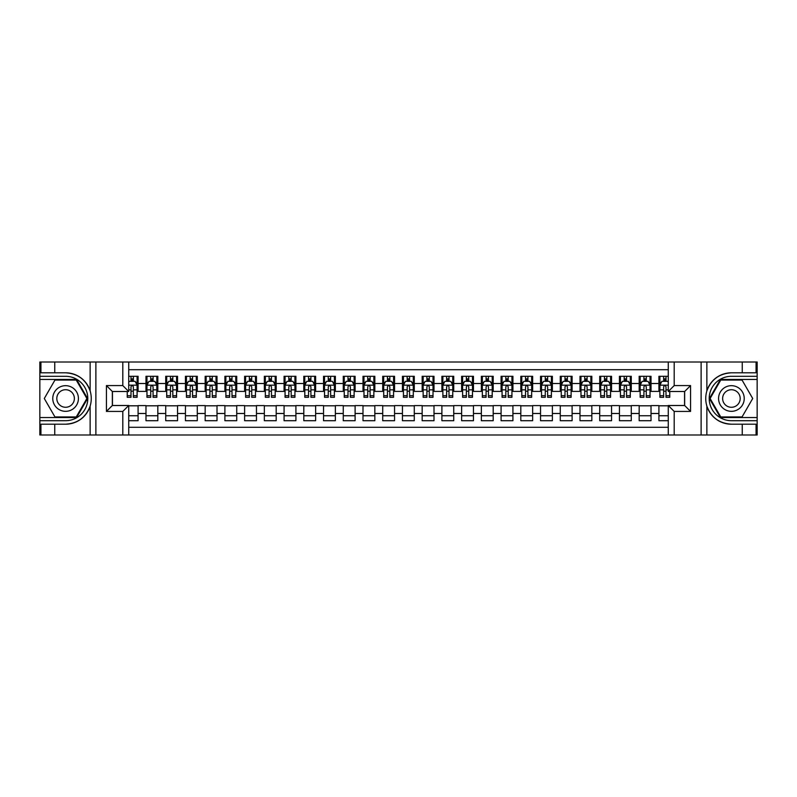 <?xml version="1.0" encoding="UTF-8"?>
<svg xmlns="http://www.w3.org/2000/svg" width="797" height="797" viewBox="0 0 797 797"><rect width="100%" height="100%" fill="white"/><g stroke="black" fill="none" stroke-linecap="round" stroke-linejoin="round"><path stroke-width="1.2" d="M128.725 434.993L668.275 434.993L668.275 405.504L684.653 405.504L684.653 391.496L668.275 391.496L668.275 362.007L128.725 362.007L128.725 391.496L112.347 391.496L112.347 405.504L128.725 405.504L128.725 434.993L54.744 434.993L54.744 424.193L65.593 424.193C77.668 423.466 85.847 417.449 90.131 406.131C91.635 401.05 91.635 395.96 90.131 390.869C85.847 379.551 77.668 373.534 65.593 372.807L54.744 372.807L54.744 362.007L39.85 362.007L39.85 417.538L76.582 417.538L87.58 398.5L76.582 379.462L39.85 379.462M668.275 376.304L658.91 376.304L658.91 383.506L651.019 383.506L651.019 391.397L658.91 391.397L658.91 383.506M651.019 383.506L651.019 376.304L639.174 376.304L639.174 383.506L631.284 383.506L631.284 391.397L639.174 391.397L639.174 383.506M631.284 383.506L631.284 376.304L619.448 376.304L619.448 383.506L611.558 383.506L611.558 391.397L619.448 391.397L619.448 383.506M611.558 383.506L611.558 376.304L599.723 376.304L599.723 383.506L591.832 383.506L591.832 391.397L599.723 391.397L599.723 383.506M591.832 383.506L591.832 376.304L579.997 376.304L579.997 383.506L572.107 383.506L572.107 391.397L579.997 391.397L579.997 383.506M572.107 383.506L572.107 376.304L560.271 376.304L560.271 383.506L552.381 383.506L552.381 391.397L560.271 391.397L560.271 383.506M552.381 383.506L552.381 376.304L540.535 376.304L540.535 383.506L532.645 383.506L532.645 391.397L540.535 391.397L540.535 383.506M532.645 383.506L532.645 376.304L520.81 376.304L520.81 383.506L512.919 383.506L512.919 391.397L520.81 391.397L520.81 383.506M512.919 383.506L512.919 376.304L501.084 376.304L501.084 383.506L493.194 383.506L493.194 391.397L501.084 391.397L501.084 383.506M493.194 383.506L493.194 376.304L481.358 376.304L481.358 383.506L473.468 383.506L473.468 391.397L481.358 391.397L481.358 383.506M473.468 383.506L473.468 376.304L461.632 376.304L461.632 383.506L453.742 383.506L453.742 391.397L461.632 391.397L461.632 383.506M453.742 383.506L453.742 376.304L441.897 376.304L441.897 383.506L434.006 383.506L434.006 391.397L441.897 391.397L441.897 383.506M434.006 383.506L434.006 376.304L422.171 376.304L422.171 383.506L414.281 383.506L414.281 391.397L422.171 391.397L422.171 383.506M414.281 383.506L414.281 376.304L402.445 376.304L402.445 383.506L394.555 383.506L394.555 391.397L402.445 391.397L402.445 383.506M394.555 383.506L394.555 376.304L382.719 376.304L382.719 383.506L374.829 383.506L374.829 391.397L382.719 391.397L382.719 383.506M374.829 383.506L374.829 376.304L362.994 376.304L362.994 383.506L355.103 383.506L355.103 391.397L362.994 391.397L362.994 383.506M355.103 383.506L355.103 376.304L343.258 376.304L343.258 383.506L335.368 383.506L335.368 391.397L343.258 391.397L343.258 383.506M335.368 383.506L335.368 376.304L323.532 376.304L323.532 383.506L315.642 383.506L315.642 391.397L323.532 391.397L323.532 383.506M315.642 383.506L315.642 376.304L303.806 376.304L303.806 383.506L295.916 383.506L295.916 391.397L303.806 391.397L303.806 383.506M295.916 383.506L295.916 376.304L284.081 376.304L284.081 383.506L276.19 383.506L276.19 391.397L284.081 391.397L284.081 383.506M276.19 383.506L276.19 376.304L264.355 376.304L264.355 383.506L256.465 383.506L256.465 391.397L264.355 391.397L264.355 383.506M256.465 383.506L256.465 376.304L244.619 376.304L244.619 383.506L236.729 383.506L236.729 391.397L244.619 391.397L244.619 383.506M236.729 383.506L236.729 376.304L224.893 376.304L224.893 383.506L217.003 383.506L217.003 391.397L224.893 391.397L224.893 383.506M217.003 383.506L217.003 376.304L205.168 376.304L205.168 383.506L197.277 383.506L197.277 391.397L205.168 391.397L205.168 383.506M197.277 383.506L197.277 376.304L185.442 376.304L185.442 383.506L177.552 383.506L177.552 391.397L185.442 391.397L185.442 383.506M177.552 383.506L177.552 376.304L165.716 376.304L165.716 383.506L157.826 383.506L157.826 391.397L165.716 391.397L165.716 383.506M157.826 383.506L157.826 376.304L145.981 376.304L145.981 391.397L138.09 391.397L138.09 376.304L128.725 376.304M128.725 420.696L138.09 420.696L138.09 405.603L145.981 405.603L145.981 420.696L157.826 420.696L157.826 405.603L165.716 405.603L165.716 413.494L157.826 413.494M165.716 413.494L165.716 420.696L177.552 420.696L177.552 405.603L185.442 405.603L185.442 413.494L177.552 413.494M185.442 413.494L185.442 420.696L197.277 420.696L197.277 405.603L205.168 405.603L205.168 413.494L197.277 413.494M205.168 413.494L205.168 420.696L217.003 420.696L217.003 405.603L224.893 405.603L224.893 413.494L217.003 413.494M224.893 413.494L224.893 420.696L236.729 420.696L236.729 405.603L244.619 405.603L244.619 413.494L236.729 413.494M244.619 413.494L244.619 420.696L256.465 420.696L256.465 405.603L264.355 405.603L264.355 413.494L256.465 413.494M264.355 413.494L264.355 420.696L276.19 420.696L276.19 405.603L284.081 405.603L284.081 413.494L276.19 413.494M284.081 413.494L284.081 420.696L295.916 420.696L295.916 405.603L303.806 405.603L303.806 413.494L295.916 413.494M303.806 413.494L303.806 420.696L315.642 420.696L315.642 405.603L323.532 405.603L323.532 413.494L315.642 413.494M323.532 413.494L323.532 420.696L335.368 420.696L335.368 405.603L343.258 405.603L343.258 413.494L335.368 413.494M343.258 413.494L343.258 420.696L355.103 420.696L355.103 405.603L362.994 405.603L362.994 413.494L355.103 413.494M362.994 413.494L362.994 420.696L374.829 420.696L374.829 405.603L382.719 405.603L382.719 413.494L374.829 413.494M382.719 413.494L382.719 420.696L394.555 420.696L394.555 405.603L402.445 405.603L402.445 413.494L394.555 413.494M402.445 413.494L402.445 420.696L414.281 420.696L414.281 405.603L422.171 405.603L422.171 413.494L414.281 413.494M422.171 413.494L422.171 420.696L434.006 420.696L434.006 405.603L441.897 405.603L441.897 413.494L434.006 413.494M441.897 413.494L441.897 420.696L453.742 420.696L453.742 405.603L461.632 405.603L461.632 413.494L453.742 413.494M461.632 413.494L461.632 420.696L473.468 420.696L473.468 405.603L481.358 405.603L481.358 413.494L473.468 413.494M481.358 413.494L481.358 420.696L493.194 420.696L493.194 405.603L501.084 405.603L501.084 413.494L493.194 413.494M501.084 413.494L501.084 420.696L512.919 420.696L512.919 405.603L520.81 405.603L520.81 413.494L512.919 413.494M520.81 413.494L520.81 420.696L532.645 420.696L532.645 405.603L540.535 405.603L540.535 413.494L532.645 413.494M540.535 413.494L540.535 420.696L552.381 420.696L552.381 405.603L560.271 405.603L560.271 413.494L552.381 413.494M560.271 413.494L560.271 420.696L572.107 420.696L572.107 405.603L579.997 405.603L579.997 413.494L572.107 413.494M579.997 413.494L579.997 420.696L591.832 420.696L591.832 405.603L599.723 405.603L599.723 413.494L591.832 413.494M599.723 413.494L599.723 420.696L611.558 420.696L611.558 405.603L619.448 405.603L619.448 413.494L611.558 413.494M619.448 413.494L619.448 420.696L631.284 420.696L631.284 405.603L639.174 405.603L639.174 413.494L631.284 413.494M639.174 413.494L639.174 420.696L651.019 420.696L651.019 405.603L658.91 405.603L658.91 413.494L651.019 413.494M668.275 369.698L128.725 369.698M128.725 427.302L668.275 427.302M658.91 413.494L658.91 420.696L668.275 420.696M112.447 391.496L112.447 405.504M684.553 405.504L684.553 391.496M130.997 381.235L133.358 381.235M137.104 381.235L138.09 381.235M130.997 391.197L133.358 391.197M137.104 391.197L138.09 391.197M128.725 405.803L138.09 405.803M128.725 415.765L138.09 415.765M145.981 391.197L146.967 391.197M150.723 391.197L153.084 391.197M156.84 391.197L157.826 391.197M145.981 381.235L146.967 381.235M150.723 381.235L153.084 381.235M156.84 381.235L157.826 381.235M145.981 405.803L157.826 405.803M145.981 415.765L157.826 415.765M165.716 405.803L177.552 405.803M165.716 415.765L177.552 415.765M165.716 381.235L166.703 381.235M170.448 381.235L172.819 381.235M176.565 381.235L177.552 381.235M165.716 391.197L166.703 391.197M170.448 391.197L172.819 391.197M176.565 391.197L177.552 391.197M185.442 405.803L197.277 405.803M185.442 415.765L197.277 415.765M185.442 381.235L186.428 381.235M190.174 381.235L192.545 381.235M196.291 381.235L197.277 381.235M185.442 391.197L186.428 391.197M190.174 391.197L192.545 391.197M196.291 391.197L197.277 391.197M205.168 405.803L217.003 405.803M205.168 415.765L217.003 415.765M205.168 381.235L206.154 381.235M209.9 381.235L212.271 381.235M216.017 381.235L217.003 381.235M205.168 391.197L206.154 391.197M209.9 391.197L212.271 391.197M216.017 391.197L217.003 391.197M224.893 405.803L236.729 405.803M224.893 415.765L236.729 415.765M224.893 381.235L225.88 381.235M229.636 381.235L231.997 381.235M235.743 381.235L236.729 381.235M224.893 391.197L225.88 391.197M229.636 391.197L231.997 391.197M235.743 391.197L236.729 391.197M244.619 405.803L256.465 405.803M244.619 415.765L256.465 415.765M244.619 381.235L245.606 381.235M249.361 381.235L251.722 381.235M255.478 381.235L256.465 381.235M244.619 391.197L245.606 391.197M249.361 391.197L251.722 391.197M255.478 391.197L256.465 391.197M264.355 405.803L276.19 405.803M264.355 415.765L276.19 415.765M264.355 381.235L265.341 381.235M269.087 381.235L271.458 381.235M275.204 381.235L276.19 381.235M264.355 391.197L265.341 391.197M269.087 391.197L271.458 391.197M275.204 391.197L276.19 391.197M284.081 405.803L295.916 405.803M284.081 415.765L295.916 415.765M284.081 381.235L285.067 381.235M288.813 381.235L291.184 381.235M294.93 381.235L295.916 381.235M284.081 391.197L285.067 391.197M288.813 391.197L291.184 391.197M294.93 391.197L295.916 391.197M303.806 405.803L315.642 405.803M303.806 415.765L315.642 415.765M303.806 381.235L304.793 381.235M308.539 381.235L310.91 381.235M314.656 381.235L315.642 381.235M303.806 391.197L304.793 391.197M308.539 391.197L310.91 391.197M314.656 391.197L315.642 391.197M323.532 405.803L335.368 405.803M323.532 415.765L335.368 415.765M323.532 381.235L324.518 381.235M328.264 381.235L330.635 381.235M334.381 381.235L335.368 381.235M323.532 391.197L324.518 391.197M328.264 391.197L330.635 391.197M334.381 391.197L335.368 391.197M343.258 405.803L355.103 405.803M343.258 415.765L355.103 415.765M343.258 381.235L344.244 381.235M348 381.235L350.361 381.235M354.117 381.235L355.103 381.235M343.258 391.197L344.244 391.197M348 391.197L350.361 391.197M354.117 391.197L355.103 391.197M362.994 405.803L374.829 405.803M362.994 415.765L374.829 415.765M362.994 381.235L363.98 381.235M367.726 381.235L370.097 381.235M373.843 381.235L374.829 381.235M362.994 391.197L363.98 391.197M367.726 391.197L370.097 391.197M373.843 391.197L374.829 391.197M382.719 405.803L394.555 405.803M382.719 415.765L394.555 415.765M382.719 381.235L383.706 381.235M387.452 381.235L389.823 381.235M393.569 381.235L394.555 381.235M382.719 391.197L383.706 391.197M387.452 391.197L389.823 391.197M393.569 391.197L394.555 391.197M402.445 405.803L414.281 405.803M402.445 415.765L414.281 415.765M402.445 381.235L403.431 381.235M407.177 381.235L409.548 381.235M413.294 381.235L414.281 381.235M402.445 391.197L403.431 391.197M407.177 391.197L409.548 391.197M413.294 391.197L414.281 391.197M422.171 405.803L434.006 405.803M422.171 415.765L434.006 415.765M422.171 381.235L423.157 381.235M426.903 381.235L429.274 381.235M433.02 381.235L434.006 381.235M422.171 391.197L423.157 391.197M426.903 391.197L429.274 391.197M433.02 391.197L434.006 391.197M441.897 405.803L453.742 405.803M441.897 415.765L453.742 415.765M441.897 381.235L442.883 381.235M446.639 381.235L449 381.235M452.756 381.235L453.742 381.235M441.897 391.197L442.883 391.197M446.639 391.197L449 391.197M452.756 391.197L453.742 391.197M461.632 405.803L473.468 405.803M461.632 415.765L473.468 415.765M461.632 381.235L462.619 381.235M466.365 381.235L468.736 381.235M472.482 381.235L473.468 381.235M461.632 391.197L462.619 391.197M466.365 391.197L468.736 391.197M472.482 391.197L473.468 391.197M481.358 405.803L493.194 405.803M481.358 415.765L493.194 415.765M481.358 381.235L482.344 381.235M486.09 381.235L488.461 381.235M492.207 381.235L493.194 381.235M481.358 391.197L482.344 391.197M486.09 391.197L488.461 391.197M492.207 391.197L493.194 391.197M501.084 405.803L512.919 405.803M501.084 415.765L512.919 415.765M501.084 381.235L502.07 381.235M505.816 381.235L508.187 381.235M511.933 381.235L512.919 381.235M501.084 391.197L502.07 391.197M505.816 391.197L508.187 391.197M511.933 391.197L512.919 391.197M520.81 405.803L532.645 405.803M520.81 415.765L532.645 415.765M520.81 381.235L521.796 381.235M525.542 381.235L527.913 381.235M531.659 381.235L532.645 381.235M520.81 391.197L521.796 391.197M525.542 391.197L527.913 391.197M531.659 391.197L532.645 391.197M540.535 405.803L552.381 405.803M540.535 415.765L552.381 415.765M540.535 381.235L541.522 381.235M545.278 381.235L547.639 381.235M551.394 381.235L552.381 381.235M540.535 391.197L541.522 391.197M545.278 391.197L547.639 391.197M551.394 391.197L552.381 391.197M560.271 405.803L572.107 405.803M560.271 415.765L572.107 415.765M560.271 381.235L561.257 381.235M565.003 381.235L567.364 381.235M571.12 381.235L572.107 381.235M560.271 391.197L561.257 391.197M565.003 391.197L567.364 391.197M571.12 391.197L572.107 391.197M579.997 405.803L591.832 405.803M579.997 415.765L591.832 415.765M579.997 381.235L580.983 381.235M584.729 381.235L587.1 381.235M590.846 381.235L591.832 381.235M579.997 391.197L580.983 391.197M584.729 391.197L587.1 391.197M590.846 391.197L591.832 391.197M599.723 405.803L611.558 405.803M599.723 415.765L611.558 415.765M599.723 381.235L600.709 381.235M604.455 381.235L606.826 381.235M610.572 381.235L611.558 381.235M599.723 391.197L600.709 391.197M604.455 391.197L606.826 391.197M610.572 391.197L611.558 391.197M619.448 405.803L631.284 405.803M619.448 415.765L631.284 415.765M619.448 381.235L620.435 381.235M624.181 381.235L626.552 381.235M630.297 381.235L631.284 381.235M619.448 391.197L620.435 391.197M624.181 391.197L626.552 391.197M630.297 391.197L631.284 391.197M639.174 405.803L651.019 405.803M639.174 415.765L651.019 415.765M639.174 381.235L640.16 381.235M643.916 381.235L646.277 381.235M650.033 381.235L651.019 381.235M639.174 391.197L640.16 391.197M643.916 391.197L646.277 391.197M650.033 391.197L651.019 391.197M658.91 405.803L668.275 405.803M658.91 415.765L668.275 415.765M658.91 381.235L659.896 381.235M663.642 381.235L666.003 381.235M658.91 391.197L659.896 391.197M663.642 391.197L666.003 391.197M133.358 378.874L130.997 378.874M127.241 395.71L127.241 397.314L130.997 397.314L130.997 395.71L127.241 395.71L127.241 391.496M135.679 382.421L137.104 382.421L137.104 397.314L133.358 397.314L133.358 386.764C132.571 385.24 131.784 385.24 130.997 386.764L130.997 395.71M137.104 382.421L137.104 376.304M137.104 385.28L135.131 381.335L129.214 381.335L128.725 382.321M130.997 381.335L130.997 376.304M133.358 376.304L133.358 381.335M72.009 387.392A12.822 12.822 0 0 0 54.485 392.084A12.822 12.822 0 0 0 59.187 409.608A12.822 12.822 0 0 0 76.701 404.916A12.822 12.822 0 0 0 72.009 387.392M69.987 390.899A8.777 8.777 0 0 0 57.992 394.107A8.777 8.777 0 0 0 61.21 406.101A8.777 8.777 0 0 0 73.194 402.893A8.777 8.777 0 0 0 69.987 390.899M76.243 416.941L54.943 416.941L44.293 398.5L54.943 380.059L76.243 380.059L86.893 398.5L76.243 416.941M737.813 387.392A12.822 12.822 0 0 0 720.299 392.084A12.822 12.822 0 0 0 724.991 409.608A12.822 12.822 0 0 0 742.515 404.916A12.822 12.822 0 0 0 737.813 387.392M735.79 390.899A8.777 8.777 0 0 0 723.806 394.107A8.777 8.777 0 0 0 727.013 406.101A8.777 8.777 0 0 0 739.008 402.893A8.777 8.777 0 0 0 735.79 390.899M742.057 416.941L720.757 416.941L710.107 398.5L720.757 380.059L742.057 380.059L752.707 398.5L742.057 416.941M122.808 434.993L122.808 411.421L106.429 411.421L106.429 385.579L122.808 385.579L122.808 362.007L95.879 362.007L95.879 434.993M65.593 372.807A25.693 25.693 0 0 1 90.131 390.869L90.131 362.007L54.744 362.007M54.744 434.993L39.85 434.993L39.85 417.538M39.85 420.696L65.593 420.696A22.196 22.196 0 0 0 87.79 398.5A22.196 22.196 0 0 0 65.593 376.304L39.85 376.304M65.593 424.193A25.693 25.693 0 0 0 90.131 406.131L90.131 434.993M90.131 362.007L95.879 362.007M122.808 362.007L128.725 362.007M54.744 424.193L40.936 424.193L40.936 434.993M54.744 372.807L40.936 372.807L40.936 362.007M122.808 411.421L128.725 405.504M106.429 411.421L112.347 405.504M106.429 385.579L112.347 391.496M122.808 385.579L128.725 391.496M668.275 362.007L742.256 362.007L742.256 372.807L731.407 372.807C719.332 373.534 711.153 379.551 706.869 390.869C705.365 395.95 705.365 401.04 706.869 406.131C711.153 417.449 719.332 423.466 731.407 424.193L742.256 424.193L742.256 434.993L757.15 434.993L757.15 379.462L720.418 379.462L709.42 398.5L720.418 417.538L757.15 417.538M674.192 362.007L674.192 385.579L690.571 385.579L690.571 411.421L674.192 411.421L674.192 434.993L701.121 434.993L701.121 362.007M731.407 424.193A25.693 25.693 0 0 1 706.869 406.131L706.869 434.993L742.256 434.993M742.256 362.007L757.15 362.007L757.15 379.462M757.15 376.304L731.407 376.304A22.196 22.196 0 0 0 709.21 398.5A22.196 22.196 0 0 0 731.407 420.696L757.15 420.696M731.407 372.807A25.693 25.693 0 0 0 706.869 390.869L706.869 362.007M706.869 434.993L701.121 434.993M674.192 434.993L668.275 434.993M742.256 372.807L756.064 372.807L756.064 362.007M742.256 424.193L756.064 424.193L756.064 434.993M674.192 385.579L668.275 391.496M690.571 385.579L684.653 391.496M690.571 411.421L684.653 405.504M674.192 411.421L668.275 405.504M153.084 378.874L150.723 378.874M156.84 395.71L153.084 395.71L153.084 397.314L156.84 397.314L156.84 385.28L154.867 381.335L148.939 381.335L146.967 385.28L146.967 397.314L150.723 397.314L150.723 395.71L146.967 395.71M146.967 385.28L146.967 376.304M156.84 385.28L156.84 376.304M150.723 381.335L150.723 376.304M153.084 376.304L153.084 381.335M153.084 395.71L153.084 386.764C152.297 385.24 151.51 385.24 150.723 386.764L150.723 395.71M172.819 378.874L170.448 378.874M176.565 395.71L172.819 395.71L172.819 397.314L176.565 397.314L176.565 385.28L174.593 381.335L168.675 381.335L166.703 385.28L166.703 397.314L170.448 397.314L170.448 395.71L166.703 395.71M166.703 385.28L166.703 376.304M176.565 385.28L176.565 376.304M170.448 381.335L170.448 376.304M172.819 376.304L172.819 381.335M172.819 395.71L172.819 386.764C172.022 385.24 171.235 385.24 170.448 386.764L170.448 395.71M192.545 378.874L190.174 378.874M196.291 395.71L192.545 395.71L192.545 397.314L196.291 397.314L196.291 385.28L194.319 381.335L188.401 381.335L186.428 385.28L186.428 397.314L190.174 397.314L190.174 395.71L186.428 395.71M186.428 385.28L186.428 376.304M196.291 385.28L196.291 376.304M190.174 381.335L190.174 376.304M192.545 376.304L192.545 381.335M192.545 395.71L192.545 386.764C191.758 385.24 190.961 385.24 190.174 386.764L190.174 395.71M212.271 378.874L209.9 378.874M216.017 395.71L212.271 395.71L212.271 397.314L216.017 397.314L216.017 385.28L214.044 381.335L208.127 381.335L206.154 385.28L206.154 397.314L209.9 397.314L209.9 395.71L206.154 395.71M206.154 385.28L206.154 376.304M216.017 385.28L216.017 376.304M209.9 381.335L209.9 376.304M212.271 376.304L212.271 381.335M212.271 395.71L212.271 386.764C211.484 385.24 210.697 385.24 209.9 386.764L209.9 395.71M231.997 378.874L229.636 378.874M235.743 395.71L231.997 395.71L231.997 397.314L235.743 397.314L235.743 385.28L233.77 381.335L227.852 381.335L225.88 385.28L225.88 397.314L229.636 397.314L229.636 395.71L225.88 395.71M225.88 385.28L225.88 376.304M235.743 385.28L235.743 376.304M229.636 381.335L229.636 376.304M231.997 376.304L231.997 381.335M231.997 395.71L231.997 386.764C231.21 385.24 230.423 385.24 229.636 386.764L229.636 395.71M251.722 378.874L249.361 378.874M255.478 395.71L251.722 395.71L251.722 397.314L255.478 397.314L255.478 385.28L253.506 381.335L247.578 381.335L245.606 385.28L245.606 397.314L249.361 397.314L249.361 395.71L245.606 395.71M245.606 385.28L245.606 376.304M255.478 385.28L255.478 376.304M249.361 381.335L249.361 376.304M251.722 376.304L251.722 381.335M251.722 395.71L251.722 386.764C250.935 385.24 250.148 385.24 249.361 386.764L249.361 395.71M271.458 378.874L269.087 378.874M275.204 395.71L271.458 395.71L271.458 397.314L275.204 397.314L275.204 385.28L273.232 381.335L267.314 381.335L265.341 385.28L265.341 397.314L269.087 397.314L269.087 395.71L265.341 395.71M265.341 385.28L265.341 376.304M275.204 385.28L275.204 376.304M269.087 381.335L269.087 376.304M271.458 376.304L271.458 381.335M271.458 395.71L271.458 386.764C270.661 385.24 269.874 385.24 269.087 386.764L269.087 395.71M291.184 378.874L288.813 378.874M294.93 395.71L291.184 395.71L291.184 397.314L294.93 397.314L294.93 385.28L292.957 381.335L287.04 381.335L285.067 385.28L285.067 397.314L288.813 397.314L288.813 395.71L285.067 395.71M285.067 385.28L285.067 376.304M294.93 385.28L294.93 376.304M288.813 381.335L288.813 376.304M291.184 376.304L291.184 381.335M291.184 395.71L291.184 386.764C290.397 385.24 289.6 385.24 288.813 386.764L288.813 395.71M310.91 378.874L308.539 378.874M314.656 395.71L310.91 395.71L310.91 397.314L314.656 397.314L314.656 385.28L312.683 381.335L306.765 381.335L304.793 385.28L304.793 397.314L308.539 397.314L308.539 395.71L304.793 395.71M304.793 385.28L304.793 376.304M314.656 385.28L314.656 376.304M308.539 381.335L308.539 376.304M310.91 376.304L310.91 381.335M310.91 395.71L310.91 386.764C310.123 385.24 309.336 385.24 308.539 386.764L308.539 395.71M330.635 378.874L328.264 378.874M334.381 395.71L330.635 395.71L330.635 397.314L334.381 397.314L334.381 385.28L332.409 381.335L326.491 381.335L324.518 385.28L324.518 397.314L328.264 397.314L328.264 395.71L324.518 395.71M324.518 385.28L324.518 376.304M334.381 385.28L334.381 376.304M328.264 381.335L328.264 376.304M330.635 376.304L330.635 381.335M330.635 395.71L330.635 386.764C329.848 385.24 329.061 385.24 328.264 386.764L328.264 395.71M350.361 378.874L348 378.874M354.117 395.71L350.361 395.71L350.361 397.314L354.117 397.314L354.117 385.28L352.144 381.335L346.217 381.335L344.244 385.28L344.244 397.314L348 397.314L348 395.71L344.244 395.71M344.244 385.28L344.244 376.304M354.117 385.28L354.117 376.304M348 381.335L348 376.304M350.361 376.304L350.361 381.335M350.361 395.71L350.361 386.764C349.574 385.24 348.787 385.24 348 386.764L348 395.71M370.097 378.874L367.726 378.874M373.843 395.71L370.097 395.71L370.097 397.314L373.843 397.314L373.843 385.28L371.87 381.335L365.953 381.335L363.98 385.28L363.98 397.314L367.726 397.314L367.726 395.71L363.98 395.71M363.98 385.28L363.98 376.304M373.843 385.28L373.843 376.304M367.726 381.335L367.726 376.304M370.097 376.304L370.097 381.335M370.097 395.71L370.097 386.764C369.3 385.24 368.513 385.24 367.726 386.764L367.726 395.71M389.823 378.874L387.452 378.874M393.569 395.71L389.823 395.71L389.823 397.314L393.569 397.314L393.569 385.28L391.596 381.335L385.678 381.335L383.706 385.28L383.706 397.314L387.452 397.314L387.452 395.71L383.706 395.71M383.706 385.28L383.706 376.304M393.569 385.28L393.569 376.304M387.452 381.335L387.452 376.304M389.823 376.304L389.823 381.335M389.823 395.71L389.823 386.764C389.036 385.24 388.239 385.24 387.452 386.764L387.452 395.71M409.548 378.874L407.177 378.874M413.294 395.71L409.548 395.71L409.548 397.314L413.294 397.314L413.294 385.28L411.322 381.335L405.404 381.335L403.431 385.28L403.431 397.314L407.177 397.314L407.177 395.71L403.431 395.71M403.431 385.28L403.431 376.304M413.294 385.28L413.294 376.304M407.177 381.335L407.177 376.304M409.548 376.304L409.548 381.335M409.548 395.71L409.548 386.764C408.761 385.24 407.974 385.24 407.177 386.764L407.177 395.71M429.274 378.874L426.903 378.874M433.02 395.71L429.274 395.71L429.274 397.314L433.02 397.314L433.02 385.28L431.047 381.335L425.13 381.335L423.157 385.28L423.157 397.314L426.903 397.314L426.903 395.71L423.157 395.71M423.157 385.28L423.157 376.304M433.02 385.28L433.02 376.304M426.903 381.335L426.903 376.304M429.274 376.304L429.274 381.335M429.274 395.71L429.274 386.764C428.487 385.24 427.7 385.24 426.903 386.764L426.903 395.71M449 378.874L446.639 378.874M452.756 395.71L449 395.71L449 397.314L452.756 397.314L452.756 385.28L450.783 381.335L444.856 381.335L442.883 385.28L442.883 397.314L446.639 397.314L446.639 395.71L442.883 395.71M442.883 385.28L442.883 376.304M452.756 385.28L452.756 376.304M446.639 381.335L446.639 376.304M449 376.304L449 381.335M449 395.71L449 386.764C448.213 385.24 447.426 385.24 446.639 386.764L446.639 395.71M468.736 378.874L466.365 378.874M472.482 395.71L468.736 395.71L468.736 397.314L472.482 397.314L472.482 385.28L470.509 381.335L464.591 381.335L462.619 385.28L462.619 397.314L466.365 397.314L466.365 395.71L462.619 395.71M462.619 385.28L462.619 376.304M472.482 385.28L472.482 376.304M466.365 381.335L466.365 376.304M468.736 376.304L468.736 381.335M468.736 395.71L468.736 386.764C467.939 385.24 467.152 385.24 466.365 386.764L466.365 395.71M488.461 378.874L486.09 378.874M492.207 395.71L488.461 395.71L488.461 397.314L492.207 397.314L492.207 385.28L490.235 381.335L484.317 381.335L482.344 385.28L482.344 397.314L486.09 397.314L486.09 395.71L482.344 395.71M482.344 385.28L482.344 376.304M492.207 385.28L492.207 376.304M486.09 381.335L486.09 376.304M488.461 376.304L488.461 381.335M488.461 395.71L488.461 386.764C487.674 385.24 486.877 385.24 486.09 386.764L486.09 395.71M508.187 378.874L505.816 378.874M511.933 395.71L508.187 395.71L508.187 397.314L511.933 397.314L511.933 385.28L509.96 381.335L504.043 381.335L502.07 385.28L502.07 397.314L505.816 397.314L505.816 395.71L502.07 395.71M502.07 385.28L502.07 376.304M511.933 385.28L511.933 376.304M505.816 381.335L505.816 376.304M508.187 376.304L508.187 381.335M508.187 395.71L508.187 386.764C507.4 385.24 506.613 385.24 505.816 386.764L505.816 395.71M527.913 378.874L525.542 378.874M531.659 395.71L527.913 395.71L527.913 397.314L531.659 397.314L531.659 385.28L529.686 381.335L523.768 381.335L521.796 385.28L521.796 397.314L525.542 397.314L525.542 395.71L521.796 395.71M521.796 385.28L521.796 376.304M531.659 385.28L531.659 376.304M525.542 381.335L525.542 376.304M527.913 376.304L527.913 381.335M527.913 395.71L527.913 386.764C527.126 385.24 526.339 385.24 525.542 386.764L525.542 395.71M547.639 378.874L545.278 378.874M551.394 395.71L547.639 395.71L547.639 397.314L551.394 397.314L551.394 385.28L549.422 381.335L543.494 381.335L541.522 385.28L541.522 397.314L545.278 397.314L545.278 395.71L541.522 395.71M541.522 385.28L541.522 376.304M551.394 385.28L551.394 376.304M545.278 381.335L545.278 376.304M547.639 376.304L547.639 381.335M547.639 395.71L547.639 386.764C546.852 385.24 546.065 385.24 545.278 386.764L545.278 395.71M567.364 378.874L565.003 378.874M571.12 395.71L567.364 395.71L567.364 397.314L571.12 397.314L571.12 385.28L569.148 381.335L563.23 381.335L561.257 385.28L561.257 397.314L565.003 397.314L565.003 395.71L561.257 395.71M561.257 385.28L561.257 376.304M571.12 385.28L571.12 376.304M565.003 381.335L565.003 376.304M567.364 376.304L567.364 381.335M567.364 395.71L567.364 386.764C566.577 385.24 565.79 385.24 565.003 386.764L565.003 395.71M587.1 378.874L584.729 378.874M590.846 395.71L587.1 395.71L587.1 397.314L590.846 397.314L590.846 385.28L588.873 381.335L582.956 381.335L580.983 385.28L580.983 397.314L584.729 397.314L584.729 395.71L580.983 395.71M580.983 385.28L580.983 376.304M590.846 385.28L590.846 376.304M584.729 381.335L584.729 376.304M587.1 376.304L587.1 381.335M587.1 395.71L587.1 386.764C586.313 385.24 585.516 385.24 584.729 386.764L584.729 395.71M606.826 378.874L604.455 378.874M610.572 395.71L606.826 395.71L606.826 397.314L610.572 397.314L610.572 385.28L608.599 381.335L602.681 381.335L600.709 385.28L600.709 397.314L604.455 397.314L604.455 395.71L600.709 395.71M600.709 385.28L600.709 376.304M610.572 385.28L610.572 376.304M604.455 381.335L604.455 376.304M606.826 376.304L606.826 381.335M606.826 395.71L606.826 386.764C606.039 385.24 605.252 385.24 604.455 386.764L604.455 395.71M626.552 378.874L624.181 378.874M630.297 395.71L626.552 395.71L626.552 397.314L630.297 397.314L630.297 385.28L628.325 381.335L622.407 381.335L620.435 385.28L620.435 397.314L624.181 397.314L624.181 395.71L620.435 395.71M620.435 385.28L620.435 376.304M630.297 385.28L630.297 376.304M624.181 381.335L624.181 376.304M626.552 376.304L626.552 381.335M626.552 395.71L626.552 386.764C625.765 385.24 624.978 385.24 624.181 386.764L624.181 395.71M646.277 378.874L643.916 378.874M650.033 395.71L646.277 395.71L646.277 397.314L650.033 397.314L650.033 385.28L648.061 381.335L642.133 381.335L640.16 385.28L640.16 397.314L643.916 397.314L643.916 395.71L640.16 395.71M640.16 385.28L640.16 376.304M650.033 385.28L650.033 376.304M643.916 381.335L643.916 376.304M646.277 376.304L646.277 381.335M646.277 395.71L646.277 386.764C645.49 385.24 644.703 385.24 643.916 386.764L643.916 395.71M666.003 378.874L663.642 378.874M668.275 382.321L667.786 381.335L661.869 381.335L659.896 385.28L659.896 397.314L663.642 397.314L663.642 395.71L659.896 395.71M659.896 385.28L659.896 376.304M669.759 391.496L669.759 397.314L666.003 397.314L666.003 386.764C665.216 385.24 664.429 385.24 663.642 386.764L663.642 395.71M663.642 381.335L663.642 376.304M666.003 376.304L666.003 381.335M145.981 413.494L138.09 413.494M145.981 383.506L138.09 383.506M137.054 385.18L128.725 385.18M137.104 395.71L133.358 395.71M130.997 389.853L128.725 389.853M137.104 389.853L133.358 389.853M133.358 380.129L130.997 380.129M156.79 385.18L147.017 385.18M146.967 382.421L148.401 382.421M155.405 382.421L156.84 382.421M150.723 389.853L146.967 389.853M156.84 389.853L153.084 389.853M153.084 380.129L150.723 380.129M176.516 385.18L166.752 385.18M166.703 382.421L168.127 382.421M175.131 382.421L176.565 382.421M170.448 389.853L166.703 389.853M176.565 389.853L172.819 389.853M172.819 380.129L170.448 380.129M196.241 385.18L186.478 385.18M186.428 382.421L187.853 382.421M194.857 382.421L196.291 382.421M190.174 389.853L186.428 389.853M196.291 389.853L192.545 389.853M192.545 380.129L190.174 380.129M215.967 385.18L206.204 385.18M206.154 382.421L207.589 382.421M214.592 382.421L216.017 382.421M209.9 389.853L206.154 389.853M216.017 389.853L212.271 389.853M212.271 380.129L209.9 380.129M235.693 385.18L225.93 385.18M225.88 382.421L227.314 382.421M234.318 382.421L235.743 382.421M229.636 389.853L225.88 389.853M235.743 389.853L231.997 389.853M231.997 380.129L229.636 380.129M255.429 385.18L245.655 385.18M245.606 382.421L247.04 382.421M254.044 382.421L255.478 382.421M249.361 389.853L245.606 389.853M255.478 389.853L251.722 389.853M251.722 380.129L249.361 380.129M275.154 385.18L265.391 385.18M265.341 382.421L266.766 382.421M273.769 382.421L275.204 382.421M269.087 389.853L265.341 389.853M275.204 389.853L271.458 389.853M271.458 380.129L269.087 380.129M294.88 385.18L285.117 385.18M285.067 382.421L286.492 382.421M293.495 382.421L294.93 382.421M288.813 389.853L285.067 389.853M294.93 389.853L291.184 389.853M291.184 380.129L288.813 380.129M314.606 385.18L304.843 385.18M304.793 382.421L306.227 382.421M313.231 382.421L314.656 382.421M308.539 389.853L304.793 389.853M314.656 389.853L310.91 389.853M310.91 380.129L308.539 380.129M334.332 385.18L324.568 385.18M324.518 382.421L325.953 382.421M332.957 382.421L334.381 382.421M328.264 389.853L324.518 389.853M334.381 389.853L330.635 389.853M330.635 380.129L328.264 380.129M354.067 385.18L344.294 385.18M344.244 382.421L345.679 382.421M352.682 382.421L354.117 382.421M348 389.853L344.244 389.853M354.117 389.853L350.361 389.853M350.361 380.129L348 380.129M373.793 385.18L364.03 385.18M363.98 382.421L365.405 382.421M372.408 382.421L373.843 382.421M367.726 389.853L363.98 389.853M373.843 389.853L370.097 389.853M370.097 380.129L367.726 380.129M393.519 385.18L383.755 385.18M383.706 382.421L385.13 382.421M392.134 382.421L393.569 382.421M387.452 389.853L383.706 389.853M393.569 389.853L389.823 389.853M389.823 380.129L387.452 380.129M413.245 385.18L403.481 385.18M403.431 382.421L404.866 382.421M411.87 382.421L413.294 382.421M407.177 389.853L403.431 389.853M413.294 389.853L409.548 389.853M409.548 380.129L407.177 380.129M432.97 385.18L423.207 385.18M423.157 382.421L424.592 382.421M431.595 382.421L433.02 382.421M426.903 389.853L423.157 389.853M433.02 389.853L429.274 389.853M429.274 380.129L426.903 380.129M452.706 385.18L442.933 385.18M442.883 382.421L444.318 382.421M451.321 382.421L452.756 382.421M446.639 389.853L442.883 389.853M452.756 389.853L449 389.853M449 380.129L446.639 380.129M472.432 385.18L462.668 385.18M462.619 382.421L464.043 382.421M471.047 382.421L472.482 382.421M466.365 389.853L462.619 389.853M472.482 389.853L468.736 389.853M468.736 380.129L466.365 380.129M492.157 385.18L482.394 385.18M482.344 382.421L483.769 382.421M490.773 382.421L492.207 382.421M486.09 389.853L482.344 389.853M492.207 389.853L488.461 389.853M488.461 380.129L486.09 380.129M511.883 385.18L502.12 385.18M502.07 382.421L503.505 382.421M510.508 382.421L511.933 382.421M505.816 389.853L502.07 389.853M511.933 389.853L508.187 389.853M508.187 380.129L505.816 380.129M531.609 385.18L521.846 385.18M521.796 382.421L523.231 382.421M530.234 382.421L531.659 382.421M525.542 389.853L521.796 389.853M531.659 389.853L527.913 389.853M527.913 380.129L525.542 380.129M551.345 385.18L541.571 385.18M541.522 382.421L542.956 382.421M549.96 382.421L551.394 382.421M545.278 389.853L541.522 389.853M551.394 389.853L547.639 389.853M547.639 380.129L545.278 380.129M571.07 385.18L561.307 385.18M561.257 382.421L562.682 382.421M569.686 382.421L571.12 382.421M565.003 389.853L561.257 389.853M571.12 389.853L567.364 389.853M567.364 380.129L565.003 380.129M590.796 385.18L581.033 385.18M580.983 382.421L582.408 382.421M589.411 382.421L590.846 382.421M584.729 389.853L580.983 389.853M590.846 389.853L587.1 389.853M587.1 380.129L584.729 380.129M610.522 385.18L600.759 385.18M600.709 382.421L602.143 382.421M609.147 382.421L610.572 382.421M604.455 389.853L600.709 389.853M610.572 389.853L606.826 389.853M606.826 380.129L604.455 380.129M630.248 385.18L620.484 385.18M620.435 382.421L621.869 382.421M628.873 382.421L630.297 382.421M624.181 389.853L620.435 389.853M630.297 389.853L626.552 389.853M626.552 380.129L624.181 380.129M649.983 385.18L640.21 385.18M640.16 382.421L641.595 382.421M648.599 382.421L650.033 382.421M643.916 389.853L640.16 389.853M650.033 389.853L646.277 389.853M646.277 380.129L643.916 380.129M668.275 385.18L659.946 385.18M659.896 382.421L661.321 382.421M669.759 395.71L666.003 395.71M663.642 389.853L659.896 389.853M668.275 389.853L666.003 389.853M666.003 380.129L663.642 380.129"/></g></svg>

